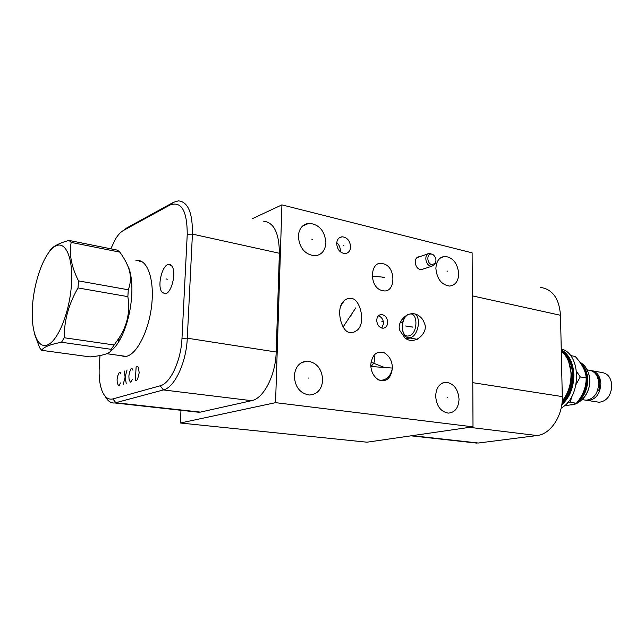 <?xml version="1.0" encoding="UTF-8"?>
<svg xmlns="http://www.w3.org/2000/svg" width="644" height="644" viewBox="0 0 644 644"><rect width="100%" height="100%" fill="white"/><g stroke="black" fill="none" stroke-linecap="round" stroke-linejoin="round"><path stroke-width="0.97" d="M275.56 402.661L281.927 204.864L472.116 252.851L473.01 426.843L275.56 402.661L180.344 423.011L180.98 410.284M294.308 375.991C295.258 366.71 299.629 361.743 307.413 361.091C316.8 362.54 321.895 368.851 322.708 380.008C321.823 389.427 317.363 394.426 309.345 395.014C300.088 393.452 295.073 387.108 294.308 375.991M435.642 395.996C436.246 387.406 439.796 382.826 446.292 382.27C453.923 383.607 458.166 389.29 459.043 399.304C458.488 407.99 454.889 412.595 448.232 413.118C440.689 411.709 436.487 406.002 435.642 395.996M435.883 268.492C436.31 261.158 439.297 257.117 444.843 256.352C452.99 257.439 457.61 263.267 458.721 273.837C458.343 281.251 455.308 285.324 449.625 286.065C441.559 284.906 436.978 279.045 435.883 268.492M376.716 320.334C376.982 316.776 378.543 314.844 381.385 314.53C385.16 315.077 387.261 317.701 387.688 322.403C387.422 325.977 385.853 327.917 382.971 328.223C379.219 327.659 377.126 325.035 376.716 320.334M423.68 268.878L421.401 269.788C417.739 269.297 415.67 266.705 415.195 262.019C415.388 258.816 416.732 257.037 419.228 256.698L419.687 256.706M336.667 243.537C336.981 239.512 338.792 237.258 342.093 236.791C347.164 237.362 349.998 240.703 350.602 246.813C350.304 250.87 348.476 253.132 345.12 253.591C340.08 252.995 337.263 249.639 336.667 243.537M351.077 298.599C359.618 297.52 366.621 322.886 357.122 330.292L353.854 332.199L350.457 332.393C341.948 333.737 334.655 308.307 344.178 300.732C346.4 298.792 348.694 298.083 351.077 298.599M382.592 290.613L381.892 290.436C368.593 287.498 369.801 259.613 382.922 263.702L383.317 263.798C396.527 266.479 395.851 294.308 382.592 290.613M400.101 330.968C395.609 322.62 408.377 308.532 418.608 315.608C421.579 317.613 423.494 320.14 424.348 323.208C429.154 331.789 415.098 346.247 405.012 337.995L400.101 330.968M370.831 366.484L392.405 368.07C391.029 378.334 386.481 382.295 378.761 379.96C373.592 376.708 370.928 371.612 370.775 364.673C372.208 354.514 376.708 350.553 384.267 352.791C389.499 355.979 392.212 361.067 392.405 368.07C390.908 375.726 387.116 379.799 381.023 380.29L378.664 379.912M298.325 236.259C298.993 228.548 302.543 224.225 308.991 223.275C319.118 224.321 324.761 230.802 325.912 242.724C325.301 250.556 321.67 254.919 315.029 255.821C305.014 254.67 299.444 248.149 298.325 236.259M473.01 426.843L366.983 442.203L180.344 423.011M373.979 355.134C375.605 359.618 374.558 363.377 370.831 366.42M472.559 442.637L478.371 443.016L537.024 435.545C550.62 434.306 563.025 415.549 562.293 396.591L560.497 315.286C559.193 298.486 552.528 289.196 540.501 287.417M281.927 204.864L252.593 218.582M263.436 221.174C273.885 222.317 279.198 233.015 279.383 253.261L276.187 352.01C275.721 375.13 263.597 398.62 251.611 400.681L200.397 412.112L195.462 411.886M123.318 230.536L126.812 227.904L173.437 202.345L178.356 200.856C188.008 201.733 192.701 212.818 192.427 234.11L187.283 338.189C186.341 362.58 174.548 387.583 163.399 389.934L114.817 402.967C110.953 403.361 107.733 401.123 105.181 396.253M110.808 248.817L115.429 239.133C117.997 234.907 120.678 232.017 123.463 230.455L169.96 205.025C181.375 200.928 187.138 210.668 187.243 234.247L181.994 338.269C181.109 360.624 170.362 383.558 160.171 385.796L112.853 398.934C108.281 399.988 104.674 397.268 102.026 390.779C99.603 384.331 98.685 376.177 99.289 366.315L99.997 355.504M171.851 266.077C176.858 272.146 171.401 294.002 164.969 293.801L161.813 291.998C156.959 285.67 162.385 264.249 168.833 264.41L171.851 266.077M135.932 260.603L136.987 260.466C147.283 259.476 154.335 278.973 151.815 303.952C149.408 328.907 137.961 352.743 127.295 356.108L125.153 356.599L119.953 355.528M139.265 261.255L140.875 261.102M123.31 355.995L124.719 356.631M404.094 319.054L402.307 318.708M410.429 338.068L405.615 338.414M378.398 315.842C381.594 316.969 383.309 319.537 383.566 323.546L381.836 328.086M336.74 242.587C339.106 244.736 340.314 247.441 340.354 250.709L340.274 251.748M431.866 254.195L433.654 255.145C436.125 257.833 436.592 260.603 435.046 263.46L431.842 264.628C426.513 263.621 426.553 252.633 431.866 254.195M435.65 262.341L434.644 264.7L431.802 266.238L430.739 266.133C424.943 265.103 423.945 253.221 429.645 253.317L433.162 254.774M34.615 334.212L39.695 347.849L41.667 350.32L90.128 356.905C104.384 355.504 111.396 352.976 111.171 349.314L116.838 341.135C126.796 327.788 130.474 312.952 127.866 296.643L128.285 289.784L78.52 280.889C71.42 266.841 68.972 254.01 71.17 242.402L69.005 240.413C58.097 243.4 51.6 247.071 49.508 251.426M128.285 289.784C131.054 282.41 131.126 275.117 128.518 267.904C126.884 263.163 123.986 257.906 119.84 252.142L71.17 242.402M127.866 296.643L78.021 287.932L78.52 280.889M110.486 351.246C114.093 348.686 117.522 344.339 120.766 338.205C126.9 326.041 130.555 311.905 131.722 295.789C132.31 285.244 131.505 276.389 129.299 269.216L125.91 261.883M119.84 252.142L117.506 250.162L69.005 240.413M71.412 285.115C73.464 257.6 65.374 239.93 55.03 246.346C44.702 252.376 34.559 279.214 32.594 304.54C30.485 329.921 37.102 349.249 47.519 344.934C57.904 341.038 69.528 312.557 71.412 285.115M41.667 350.32C43.478 347.1 50.095 344.411 61.518 342.262L64.207 337.754C64.126 320.575 68.731 303.968 78.021 287.932M111.171 349.314L61.518 342.262M113.956 344.951L64.207 337.754M120.275 339.122L119.792 336.723M415.517 314.24C421.45 319.231 417.618 336.361 410.292 337.649L409.045 337.818C406.034 337.665 403.973 335.564 402.862 331.499M409.045 335.83C418.125 334.035 418.238 311.132 409.198 314.24C400.286 316.228 400.077 338.591 409.045 335.83M405.672 316.687L407.338 314.763M583.697 399.852L586.096 400.222C593.84 399.095 598.059 393.42 598.743 383.204C598.018 375.275 594.645 370.92 588.632 370.131L587.183 369.865M588.962 374.655L589.743 380.266C589.775 387.479 587.618 393.532 583.271 398.435M580.3 362.862C584.663 366.621 587.022 372.111 587.36 379.34C587.264 388.992 584.003 396.454 577.571 401.719M579.246 399.417C584.221 394.128 586.7 387.43 586.692 379.348C586.475 373.657 584.865 368.964 581.87 365.277M570.447 355.56L575.221 356.462C582.16 364.126 585.815 371.282 586.177 377.939C586.249 386.964 582.981 395.4 576.372 403.249C573.619 404.384 569.626 405.205 564.402 405.72M576.638 371.588L580.276 376.909L586.177 377.939M571.542 396.962L570.463 402.347L567.541 402.629M580.276 376.909L576.139 384.299M561.246 348.951C581.508 353.741 581.693 397.268 561.174 408.03M400.335 322.338L402.975 321.759M400.133 322.958L402.766 322.499M570.463 402.347L576.372 403.249M598.735 390.522L597.624 390.393M585.807 400.174L588.214 400.552C595.958 399.425 600.176 393.766 600.852 383.566C600.152 375.75 596.835 371.403 590.91 370.517M596.763 401.88L599.17 402.259C606.93 401.148 611.14 395.545 611.8 385.434C611.059 377.593 607.67 373.27 601.641 372.482L593.18 370.952M312.565 239.391L311.929 239.649M308.967 377.939L308.315 378.1M447.789 397.606L447.089 397.726M447.741 271.076L447.057 271.293M382.56 321.276L381.884 321.469M343.993 245.058L343.341 245.308M351.101 315.343L350.433 315.544M355.842 307.816L343.139 326.911M383.099 277.009L382.423 277.234M384.895 277.314L372.095 276.155M382.013 366.307L381.329 366.468L382.013 366.307M384.669 367.547L370.968 362.234M412.691 326.959L411.999 327.144M412.949 327.144L405.583 325.977M120.992 373.987L120.034 372.103L119.309 372.337L117.651 376.128L117.079 379.574L117.232 382.794L118.48 385.708L119.204 385.49L120.444 382.922M124.075 370.823L126.216 383.413M123.246 384.291L127.037 369.873M132.93 370.228L131.923 368.32L131.167 368.561L129.46 372.433L128.872 375.943L129.05 379.227L130.354 382.182L131.11 381.956L132.382 379.34M136.117 366.983L135.312 380.717L136.85 380.258L137.695 378.873L139.193 372.771L138.363 367.394L137.655 366.5L136.117 366.983M167.368 279.206L166.249 278.989M478.371 443.016L412.063 435.674M537.024 435.545L469.597 427.334M560.497 315.286L472.342 295.87M562.293 396.591L472.785 382.681M123.463 230.455L126.812 227.904M169.96 205.025L173.437 202.345M187.243 234.247L192.427 234.11L279.383 253.261M181.994 338.269L187.283 338.189L276.187 352.01M160.171 385.796L163.399 389.934L251.611 400.681M112.853 398.934L115.904 402.75L200.397 412.112M125.5 356.551L124.05 356.1M139.957 261.392L141.583 261.432M118.11 339.308L118.762 341.747M117.9 339.621L118.56 342.061M579.994 362.435C584.752 366.106 587.32 371.765 587.706 379.397C587.561 389.572 584.019 397.227 577.08 402.363M561.27 350.264C568.652 354.989 572.645 363.127 573.257 374.687C573.2 386.754 569.409 396.535 561.882 404.021M561.254 349.668C569.014 354.345 573.216 362.677 573.876 374.679C573.788 387.31 569.747 397.396 561.745 404.955M562.027 402.83C569.022 395.545 572.54 386.207 572.572 374.808C572.097 364.649 568.789 357.114 562.631 352.204M562.164 401.301C568.443 394.192 571.582 385.362 571.582 374.816L568.628 361.397M561.286 351.052C567.324 356.253 570.568 363.965 571.027 374.18C571.067 384.637 568.113 393.621 562.18 401.123M308.991 223.275L302.599 226.02M307.413 361.091L301.521 362.612M446.292 382.27L442.621 382.987M444.843 256.352L440.705 257.729M344.178 300.732L340.966 305.634M383.317 263.798L379.976 263.549M384.267 352.791L382.649 352.196M410.977 435.827L477.003 443.128M136.987 260.466L140.32 261.126M403.989 319.255L402.162 318.901M168.833 264.41L170.346 264.708M199.221 412.305L114.817 402.967M381.385 314.53L379.276 315.141M419.228 256.698L417.288 257.358M342.093 236.791L339.058 237.99M433.364 254.911L432.953 254.589M435.046 263.46L434.644 264.7M420.935 269.772L431.802 266.238M416.918 257.64L427.753 253.961M129.299 269.216L128.518 267.904M120.766 338.205L116.838 341.135M126.248 356.406L106.767 353.701M409.045 337.818L417.32 339.308M586.096 400.222L582.144 399.61M579.6 361.888C582.925 364.11 584.744 365.655 585.058 366.541C586.451 367.885 590.025 375.09 589.719 380.161C590.629 393.299 579.286 405.414 570.6 404.859M562.172 401.268C568.185 393.758 571.18 384.742 571.139 374.22C570.681 363.965 567.396 356.229 561.286 351.02M598.719 390.57C601.126 381.916 599.306 375.613 593.253 371.652M599.17 402.259L588.214 400.552"/></g></svg>
